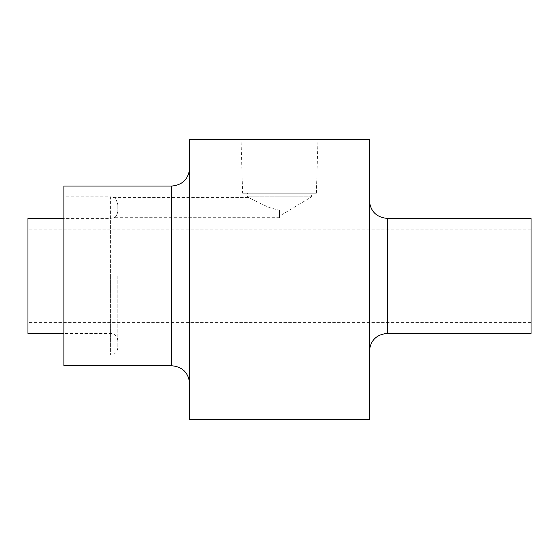 <?xml version="1.0" encoding="UTF-8"?>
<svg xmlns="http://www.w3.org/2000/svg" width="559" height="559" viewBox="0 0 559 559"><rect width="100%" height="100%" fill="white"/><g stroke="black" fill="none" stroke-linecap="round" stroke-linejoin="round"><path stroke-width="0.42" stroke-dasharray="2.79 2.1" d="M189.662 419.648L189.662 139.352L369.338 139.352L369.338 419.648M63.887 365.747L63.887 196.845L110.605 196.845L110.605 275.908L110.605 196.845L113.736 197.565L248.615 197.565C251.187 198.822 262.108 204.454 269.564 207.627C262.108 204.454 251.257 198.857 248.615 197.565L247.413 196.845L247.413 193.253L311.587 193.253L247.413 193.253M117.788 207.627L117.788 204.685C116.691 200.136 115.336 197.76 113.736 197.565C115.343 197.774 116.698 200.143 117.788 204.685C116.691 200.136 115.336 197.76 113.736 197.565C115.343 197.774 116.698 200.143 117.788 204.685L117.788 211.868C116.761 215.655 115.406 217.598 113.736 217.689C115.413 217.598 116.761 215.655 117.788 211.868C116.761 215.655 115.406 217.598 113.736 217.689C115.413 217.598 116.761 215.655 117.788 211.868L117.788 207.627M242.627 193.253L316.373 193.253L242.627 193.253L241.013 139.352L317.987 139.352L241.013 139.352M316.373 193.253L317.987 139.352M279.5 216.123L279.5 210.296L269.564 207.627L279.5 210.296L279.5 216.123L311.587 196.845L311.587 193.253M311.587 196.845L247.413 196.845L311.587 196.845M531.05 333.402L531.05 218.408M27.95 218.408L27.95 333.402M63.887 196.845L63.887 186.07M189.662 275.908L189.662 383.712L189.662 275.908M117.788 275.908L117.788 347.775L117.788 275.908M27.95 275.908L27.95 322.62L27.95 275.908M279.5 210.296L279.5 217.689L279.5 210.296M171.69 186.07L171.69 365.747M387.31 333.402L387.31 218.408M110.605 275.908L110.605 354.965L110.605 275.908M279.5 217.689L113.736 217.689L110.605 218.408L63.887 218.408M531.05 229.19L27.95 229.19M117.788 340.592C117.362 336.225 114.965 333.828 110.605 333.402L63.887 333.402M117.788 347.775C117.362 352.142 114.965 354.539 110.605 354.965L63.887 354.965M531.05 322.62L27.95 322.62"/><path stroke-width="0.84" d="M387.31 333.402L387.31 218.408L531.05 218.408L531.05 333.402L387.31 333.402C376.396 334.471 370.407 340.459 369.338 351.373M63.887 333.402L27.95 333.402L27.95 218.408L63.887 218.408M171.69 186.07L63.887 186.07L63.887 365.747L171.69 365.747L171.69 186.07C182.604 185.001 188.593 179.013 189.662 168.098M369.338 275.908L369.338 419.648L189.662 419.648L189.662 139.352L369.338 139.352L369.338 275.908M387.31 218.408C376.396 217.346 370.407 211.358 369.338 200.443M171.69 365.747C182.604 366.809 188.593 372.797 189.662 383.712"/></g></svg>
